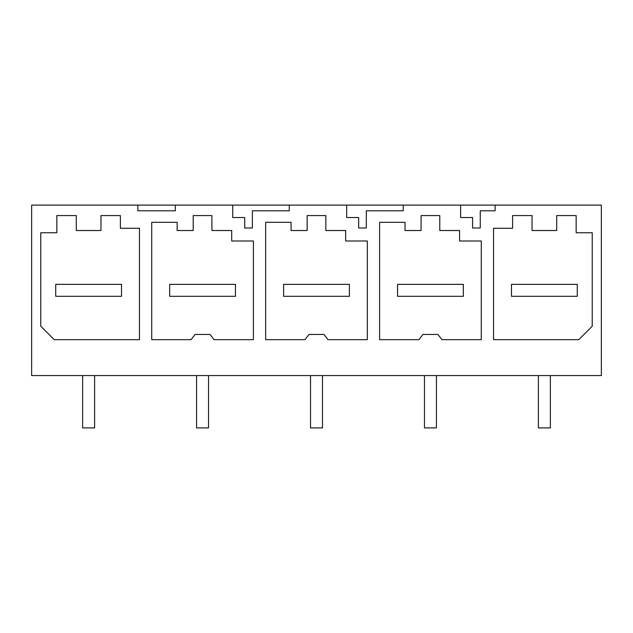 <?xml version="1.0" encoding="UTF-8"?>
<svg xmlns="http://www.w3.org/2000/svg" width="633" height="633" viewBox="0 0 633 633"><rect width="100%" height="100%" fill="white"/><g stroke="black" fill="none" stroke-linecap="round" stroke-linejoin="round"><path stroke-width="0.95" d="M137.875 205.1L137.875 210.797L175.341 210.797L175.341 205.1L31.65 205.1L31.65 375.567L601.35 375.567L601.35 205.1L460.626 205.1L460.626 217.53L472.59 217.53L472.59 227.999L480.249 227.999L480.249 210.797L495.125 210.797L495.125 205.1M175.341 205.1L232.746 205.1L232.746 217.53L244.71 217.53L244.71 227.999L252.369 227.999L252.369 210.797L289.281 210.797L289.281 205.1L346.686 205.1L346.686 217.53L358.65 217.53L358.65 227.999L366.309 227.999L366.309 210.797L403.221 210.797L403.221 205.1L460.626 205.1M512.603 215.568L512.603 228.276L493.542 228.276L493.542 339.676L578.768 339.676L592.227 326.217L592.227 232.762L576.157 232.762L576.157 215.568L556.716 215.568L556.716 230.523L532.044 230.523L532.044 215.568L512.603 215.568M253.398 339.676L214.049 339.676L210.037 334.446L195.083 334.446L191.071 339.676L151.722 339.676L151.722 222.294L177.137 222.294L177.137 230.523L193.215 230.523L193.215 215.568L211.905 215.568L211.905 230.523L231.718 230.523L231.718 240.991L253.398 240.991L253.398 339.676M421.095 230.523L405.017 230.523L405.017 222.294L379.602 222.294L379.602 339.676L418.951 339.676L422.963 334.446L437.917 334.446L441.929 339.676L481.278 339.676L481.278 240.991L459.598 240.991L459.598 230.523L439.785 230.523L439.785 215.568L421.095 215.568L421.095 230.523M307.155 230.523L291.077 230.523L291.077 222.294L265.662 222.294L265.662 339.676L305.011 339.676L309.023 334.446L323.977 334.446L327.989 339.676L367.338 339.676L367.338 240.991L345.658 240.991L345.658 230.523L325.845 230.523L325.845 215.568L307.155 215.568L307.155 230.523M76.284 215.568L76.284 230.523L100.956 230.523L100.956 215.568L120.397 215.568L120.397 228.276L139.458 228.276L139.458 339.676L54.232 339.676L40.773 326.217L40.773 232.762L56.843 232.762L56.843 215.568L76.284 215.568M289.281 205.1L232.746 205.1M403.221 205.1L346.686 205.1M121.512 296.315L55.728 296.315L55.728 284.352L121.512 284.352L121.512 296.315M94.602 375.567L94.602 427.9L82.638 427.9L82.638 375.567M235.452 296.315L169.668 296.315L169.668 284.352L235.452 284.352L235.452 296.315M208.542 375.567L208.542 427.9L196.578 427.9L196.578 375.567M349.392 296.315L283.608 296.315L283.608 284.352L349.392 284.352L349.392 296.315M322.482 375.567L322.482 427.9L310.518 427.9L310.518 375.567M463.332 296.315L397.548 296.315L397.548 284.352L463.332 284.352L463.332 296.315M436.422 375.567L436.422 427.9L424.458 427.9L424.458 375.567M577.272 296.315L511.488 296.315L511.488 284.352L577.272 284.352L577.272 296.315M550.362 375.567L550.362 427.9L538.398 427.9L538.398 375.567"/></g></svg>
